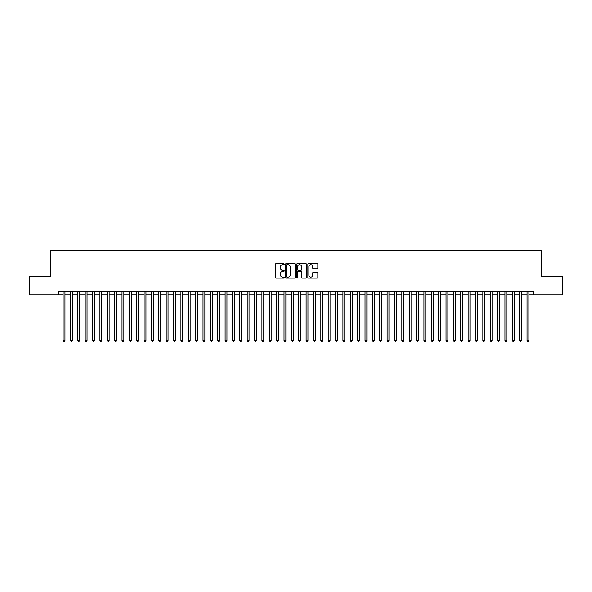 <?xml version="1.0" encoding="UTF-8"?>
<svg xmlns="http://www.w3.org/2000/svg" width="592" height="592" viewBox="0 0 592 592"><rect width="100%" height="100%" fill="white"/><g stroke="black" fill="none" stroke-linecap="round" stroke-linejoin="round"><path stroke-width="0.89" d="M284.219 264.165A0.503 0.503 0 0 0 283.709 263.662L276.035 263.662A0.725 0.725 0 0 0 275.31 264.38L275.31 277.396A0.725 0.725 0 0 0 276.035 278.114L283.709 278.114A0.503 0.503 0 0 0 284.219 277.611A0.503 0.503 0 0 0 283.709 277.108L282.717 277.108A2.316 2.316 0 0 1 280.408 274.792L280.408 273.704A2.316 2.316 0 0 1 282.717 271.395L283.709 271.395A0.503 0.503 0 0 0 284.219 270.884A0.503 0.503 0 0 0 283.709 270.381L282.717 270.381A2.316 2.316 0 0 1 280.408 268.072L280.408 266.985A2.316 2.316 0 0 1 282.717 264.668L283.709 264.668A0.503 0.503 0 0 0 284.219 264.165M317.127 268.753A0.725 0.725 0 0 0 317.845 268.035L317.845 264.38A0.725 0.725 0 0 0 317.127 263.662L308.595 263.662A0.725 0.725 0 0 0 307.87 264.38L307.87 277.396A0.725 0.725 0 0 0 308.595 278.114L317.127 278.114A0.725 0.725 0 0 0 317.845 277.396L317.845 272.986A0.725 0.725 0 0 0 317.127 272.261L313.471 272.261A0.725 0.725 0 0 0 312.754 272.986L312.754 275.169A1.931 1.931 0 0 1 310.815 277.108A1.931 1.931 0 0 1 308.883 275.169L308.883 266.607A1.931 1.931 0 0 1 310.815 264.668A1.931 1.931 0 0 1 312.754 266.607L312.754 268.035A0.725 0.725 0 0 0 313.471 268.753L317.127 268.753M58.504 294.823L29.6 294.823L29.6 276.412L50.771 276.412L50.771 250.638L541.229 250.638L541.229 276.412L562.4 276.412L562.4 294.823L533.496 294.823L533.496 291.138L58.504 291.138L58.504 294.823L63.107 294.823M295.371 264.38A0.725 0.725 0 0 0 294.646 263.662L286.114 263.662A0.725 0.725 0 0 0 285.396 264.38L285.396 277.396A0.725 0.725 0 0 0 286.114 278.114L294.646 278.114A0.725 0.725 0 0 0 295.371 277.396L295.371 264.38M297.354 263.662L305.886 263.662A0.725 0.725 0 0 1 306.604 264.38L306.604 277.396A0.725 0.725 0 0 1 305.886 278.114L302.238 278.114A0.725 0.725 0 0 1 301.513 277.396L301.513 272.12A0.725 0.725 0 0 0 300.788 271.395L298.368 271.395A0.725 0.725 0 0 0 297.643 272.12L297.643 277.611A0.503 0.503 0 0 1 297.14 278.114A0.503 0.503 0 0 1 296.629 277.611L296.629 264.38A0.725 0.725 0 0 1 297.354 263.662M64.95 294.823L70.47 294.823M72.313 294.823L77.833 294.823M79.676 294.823L85.196 294.823M87.039 294.823L92.567 294.823M94.402 294.823L99.93 294.823M101.772 294.823L107.293 294.823M109.135 294.823L114.656 294.823M116.498 294.823L122.019 294.823M123.861 294.823L129.382 294.823M131.224 294.823L136.752 294.823M138.587 294.823L144.115 294.823M145.958 294.823L151.478 294.823M153.321 294.823L158.841 294.823M160.684 294.823L166.204 294.823M168.047 294.823L173.567 294.823M175.41 294.823L180.937 294.823M182.773 294.823L188.3 294.823M190.143 294.823L195.663 294.823M197.506 294.823L203.026 294.823M204.869 294.823L210.389 294.823M212.232 294.823L217.752 294.823M219.595 294.823L225.123 294.823M226.958 294.823L232.486 294.823M234.328 294.823L239.849 294.823M241.691 294.823L247.212 294.823M249.054 294.823L254.575 294.823M256.417 294.823L261.938 294.823M263.78 294.823L269.308 294.823M271.143 294.823L276.671 294.823M278.506 294.823L284.034 294.823M285.877 294.823L291.397 294.823M293.24 294.823L298.76 294.823M300.603 294.823L306.123 294.823M307.966 294.823L313.494 294.823M315.329 294.823L320.857 294.823M322.692 294.823L328.22 294.823M330.062 294.823L335.583 294.823M337.425 294.823L342.946 294.823M344.788 294.823L350.309 294.823M352.151 294.823L357.672 294.823M359.514 294.823L365.042 294.823M366.877 294.823L372.405 294.823M374.248 294.823L379.768 294.823M381.611 294.823L387.131 294.823M388.974 294.823L394.494 294.823M396.337 294.823L401.857 294.823M403.7 294.823L409.227 294.823M411.063 294.823L416.59 294.823M418.433 294.823L423.953 294.823M425.796 294.823L431.316 294.823M433.159 294.823L438.679 294.823M440.522 294.823L446.042 294.823M447.885 294.823L453.413 294.823M455.248 294.823L460.776 294.823M462.618 294.823L468.139 294.823M469.981 294.823L475.502 294.823M477.344 294.823L482.865 294.823M484.707 294.823L490.228 294.823M492.07 294.823L497.598 294.823M499.433 294.823L504.961 294.823M506.804 294.823L512.324 294.823M514.167 294.823L519.687 294.823M521.53 294.823L527.05 294.823M528.893 294.823L533.496 294.823M286.913 264.668A0.503 0.503 0 0 0 286.402 265.179L286.402 276.597A0.503 0.503 0 0 0 286.913 277.108L287.956 277.108A2.316 2.316 0 0 0 290.272 274.792L290.272 266.985A2.316 2.316 0 0 0 287.956 264.668L286.913 264.668M301.513 266.644A1.931 1.931 0 0 0 299.582 264.705A1.931 1.931 0 0 0 297.643 266.644L297.643 269.656A0.725 0.725 0 0 0 298.368 270.381L300.788 270.381A0.725 0.725 0 0 0 301.513 269.656L301.513 266.644M64.95 291.138L64.95 340.407L63.107 340.407L63.107 291.138M64.95 340.407L64.395 341.362L63.662 341.362L63.107 340.407M72.313 291.138L72.313 340.407L70.47 340.407L70.47 291.138M72.313 340.407L71.758 341.362L71.025 341.362L70.47 340.407M79.676 291.138L79.676 340.407L77.833 340.407L77.833 291.138M79.676 340.407L79.121 341.362L78.388 341.362L77.833 340.407M87.039 291.138L87.039 340.407L85.196 340.407L85.196 291.138M87.039 340.407L86.491 341.362L85.751 341.362L85.196 340.407M94.402 291.138L94.402 340.407L92.567 340.407L92.567 291.138M94.402 340.407L93.854 341.362L93.114 341.362L92.567 340.407M101.772 291.138L101.772 340.407L99.93 340.407L99.93 291.138M101.772 340.407L101.217 341.362L100.477 341.362L99.93 340.407M109.135 291.138L109.135 340.407L107.293 340.407L107.293 291.138M109.135 340.407L108.58 341.362L107.848 341.362L107.293 340.407M116.498 291.138L116.498 340.407L114.656 340.407L114.656 291.138M116.498 340.407L115.943 341.362L115.211 341.362L114.656 340.407M123.861 291.138L123.861 340.407L122.019 340.407L122.019 291.138M123.861 340.407L123.306 341.362L122.574 341.362L122.019 340.407M131.224 291.138L131.224 340.407L129.382 340.407L129.382 291.138M131.224 340.407L130.677 341.362L129.937 341.362L129.382 340.407M138.587 291.138L138.587 340.407L136.752 340.407L136.752 291.138M138.587 340.407L138.04 341.362L137.3 341.362L136.752 340.407M145.958 291.138L145.958 340.407L144.115 340.407L144.115 291.138M145.958 340.407L145.403 341.362L144.663 341.362L144.115 340.407M153.321 291.138L153.321 340.407L151.478 340.407L151.478 291.138M153.321 340.407L152.766 341.362L152.033 341.362L151.478 340.407M160.684 291.138L160.684 340.407L158.841 340.407L158.841 291.138M160.684 340.407L160.129 341.362L159.396 341.362L158.841 340.407M168.047 291.138L168.047 340.407L166.204 340.407L166.204 291.138M168.047 340.407L167.492 341.362L166.759 341.362L166.204 340.407M175.41 291.138L175.41 340.407L173.567 340.407L173.567 291.138M175.41 340.407L174.862 341.362L174.122 341.362L173.567 340.407M182.773 291.138L182.773 340.407L180.937 340.407L180.937 291.138M182.773 340.407L182.225 341.362L181.485 341.362L180.937 340.407M190.143 291.138L190.143 340.407L188.3 340.407L188.3 291.138M190.143 340.407L189.588 341.362L188.848 341.362L188.3 340.407M197.506 291.138L197.506 340.407L195.663 340.407L195.663 291.138M197.506 340.407L196.951 341.362L196.218 341.362L195.663 340.407M204.869 291.138L204.869 340.407L203.026 340.407L203.026 291.138M204.869 340.407L204.314 341.362L203.581 341.362L203.026 340.407M212.232 291.138L212.232 340.407L210.389 340.407L210.389 291.138M212.232 340.407L211.677 341.362L210.944 341.362L210.389 340.407M219.595 291.138L219.595 340.407L217.752 340.407L217.752 291.138M219.595 340.407L219.047 341.362L218.307 341.362L217.752 340.407M226.958 291.138L226.958 340.407L225.123 340.407L225.123 291.138M226.958 340.407L226.41 341.362L225.67 341.362L225.123 340.407M234.328 291.138L234.328 340.407L232.486 340.407L232.486 291.138M234.328 340.407L233.773 341.362L233.033 341.362L232.486 340.407M241.691 291.138L241.691 340.407L239.849 340.407L239.849 291.138M241.691 340.407L241.136 341.362L240.404 341.362L239.849 340.407M249.054 291.138L249.054 340.407L247.212 340.407L247.212 291.138M249.054 340.407L248.499 341.362L247.767 341.362L247.212 340.407M256.417 291.138L256.417 340.407L254.575 340.407L254.575 291.138M256.417 340.407L255.862 341.362L255.13 341.362L254.575 340.407M263.78 291.138L263.78 340.407L261.938 340.407L261.938 291.138M263.78 340.407L263.233 341.362L262.493 341.362L261.938 340.407M271.143 291.138L271.143 340.407L269.308 340.407L269.308 291.138M271.143 340.407L270.596 341.362L269.856 341.362L269.308 340.407M278.506 291.138L278.506 340.407L276.671 340.407L276.671 291.138M278.506 340.407L277.959 341.362L277.219 341.362L276.671 340.407M285.877 291.138L285.877 340.407L284.034 340.407L284.034 291.138M285.877 340.407L285.322 341.362L284.582 341.362L284.034 340.407M293.24 291.138L293.24 340.407L291.397 340.407L291.397 291.138M293.24 340.407L292.685 341.362L291.952 341.362L291.397 340.407M300.603 291.138L300.603 340.407L298.76 340.407L298.76 291.138M300.603 340.407L300.048 341.362L299.315 341.362L298.76 340.407M307.966 291.138L307.966 340.407L306.123 340.407L306.123 291.138M307.966 340.407L307.418 341.362L306.678 341.362L306.123 340.407M315.329 291.138L315.329 340.407L313.494 340.407L313.494 291.138M315.329 340.407L314.781 341.362L314.041 341.362L313.494 340.407M322.692 291.138L322.692 340.407L320.857 340.407L320.857 291.138M322.692 340.407L322.144 341.362L321.404 341.362L320.857 340.407M330.062 291.138L330.062 340.407L328.22 340.407L328.22 291.138M330.062 340.407L329.507 341.362L328.767 341.362L328.22 340.407M337.425 291.138L337.425 340.407L335.583 340.407L335.583 291.138M337.425 340.407L336.87 341.362L336.138 341.362L335.583 340.407M344.788 291.138L344.788 340.407L342.946 340.407L342.946 291.138M344.788 340.407L344.233 341.362L343.501 341.362L342.946 340.407M352.151 291.138L352.151 340.407L350.309 340.407L350.309 291.138M352.151 340.407L351.596 341.362L350.864 341.362L350.309 340.407M359.514 291.138L359.514 340.407L357.672 340.407L357.672 291.138M359.514 340.407L358.967 341.362L358.227 341.362L357.672 340.407M366.877 291.138L366.877 340.407L365.042 340.407L365.042 291.138M366.877 340.407L366.33 341.362L365.59 341.362L365.042 340.407M374.248 291.138L374.248 340.407L372.405 340.407L372.405 291.138M374.248 340.407L373.693 341.362L372.953 341.362L372.405 340.407M381.611 291.138L381.611 340.407L379.768 340.407L379.768 291.138M381.611 340.407L381.056 341.362L380.323 341.362L379.768 340.407M388.974 291.138L388.974 340.407L387.131 340.407L387.131 291.138M388.974 340.407L388.419 341.362L387.686 341.362L387.131 340.407M396.337 291.138L396.337 340.407L394.494 340.407L394.494 291.138M396.337 340.407L395.782 341.362L395.049 341.362L394.494 340.407M403.7 291.138L403.7 340.407L401.857 340.407L401.857 291.138M403.7 340.407L403.152 341.362L402.412 341.362L401.857 340.407M411.063 291.138L411.063 340.407L409.227 340.407L409.227 291.138M411.063 340.407L410.515 341.362L409.775 341.362L409.227 340.407M418.433 291.138L418.433 340.407L416.59 340.407L416.59 291.138M418.433 340.407L417.878 341.362L417.138 341.362L416.59 340.407M425.796 291.138L425.796 340.407L423.953 340.407L423.953 291.138M425.796 340.407L425.241 341.362L424.508 341.362L423.953 340.407M433.159 291.138L433.159 340.407L431.316 340.407L431.316 291.138M433.159 340.407L432.604 341.362L431.871 341.362L431.316 340.407M440.522 291.138L440.522 340.407L438.679 340.407L438.679 291.138M440.522 340.407L439.967 341.362L439.234 341.362L438.679 340.407M447.885 291.138L447.885 340.407L446.042 340.407L446.042 291.138M447.885 340.407L447.337 341.362L446.597 341.362L446.042 340.407M455.248 291.138L455.248 340.407L453.413 340.407L453.413 291.138M455.248 340.407L454.7 341.362L453.96 341.362L453.413 340.407M462.618 291.138L462.618 340.407L460.776 340.407L460.776 291.138M462.618 340.407L462.063 341.362L461.323 341.362L460.776 340.407M469.981 291.138L469.981 340.407L468.139 340.407L468.139 291.138M469.981 340.407L469.426 341.362L468.694 341.362L468.139 340.407M477.344 291.138L477.344 340.407L475.502 340.407L475.502 291.138M477.344 340.407L476.789 341.362L476.057 341.362L475.502 340.407M484.707 291.138L484.707 340.407L482.865 340.407L482.865 291.138M484.707 340.407L484.152 341.362L483.42 341.362L482.865 340.407M492.07 291.138L492.07 340.407L490.228 340.407L490.228 291.138M492.07 340.407L491.523 341.362L490.783 341.362L490.228 340.407M499.433 291.138L499.433 340.407L497.598 340.407L497.598 291.138M499.433 340.407L498.886 341.362L498.146 341.362L497.598 340.407M506.804 291.138L506.804 340.407L504.961 340.407L504.961 291.138M506.804 340.407L506.249 341.362L505.509 341.362L504.961 340.407M514.167 291.138L514.167 340.407L512.324 340.407L512.324 291.138M514.167 340.407L513.612 341.362L512.879 341.362L512.324 340.407M521.53 291.138L521.53 340.407L519.687 340.407L519.687 291.138M521.53 340.407L520.975 341.362L520.242 341.362L519.687 340.407M528.893 291.138L528.893 340.407L527.05 340.407L527.05 291.138M528.893 340.407L528.338 341.362L527.605 341.362L527.05 340.407"/></g></svg>

